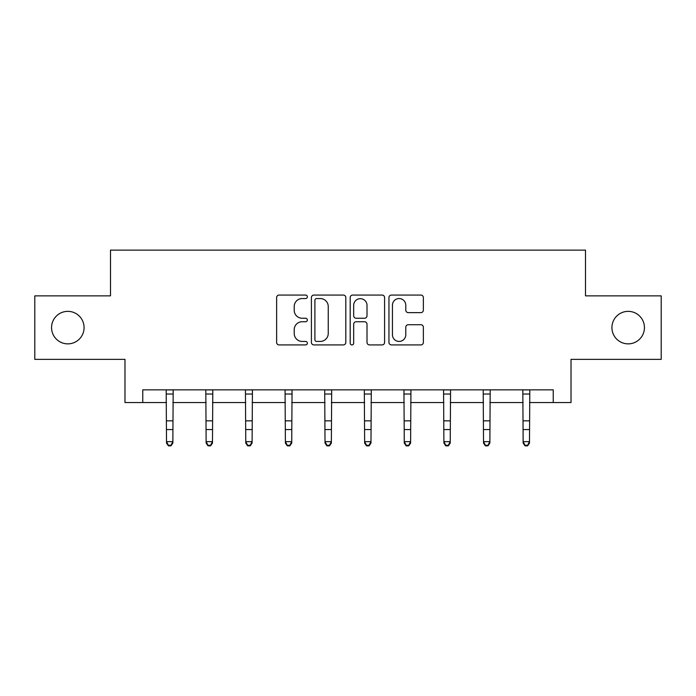 <?xml version="1.0" encoding="UTF-8"?>
<svg xmlns="http://www.w3.org/2000/svg" width="696" height="696" viewBox="0 0 696 696"><rect width="100%" height="100%" fill="white"/><g stroke="black" fill="none" stroke-linecap="round" stroke-linejoin="round"><path stroke-width="1.04" d="M307.362 296.8A1.749 1.749 0 0 0 305.614 295.06L279.122 295.06A2.497 2.497 0 0 0 276.625 297.549L276.625 342.432A2.497 2.497 0 0 0 279.122 344.92L305.614 344.92A1.749 1.749 0 0 0 307.362 343.18A1.749 1.749 0 0 0 305.614 341.431L302.186 341.431A7.978 7.978 0 0 1 294.208 333.454L294.208 329.713A7.978 7.978 0 0 1 302.186 321.735L305.614 321.735A1.749 1.749 0 0 0 307.362 319.995A1.749 1.749 0 0 0 305.614 318.246L302.186 318.246A7.978 7.978 0 0 1 294.208 310.268L294.208 306.527A7.978 7.978 0 0 1 302.186 298.549L305.614 298.549A1.749 1.749 0 0 0 307.362 296.8M611.923 327.607A16.26 16.26 0 0 0 628.175 343.868A16.26 16.26 0 0 0 644.435 327.607A16.26 16.26 0 0 0 628.175 311.356A16.26 16.26 0 0 0 611.923 327.607M51.565 327.607A16.26 16.26 0 0 0 67.825 343.868A16.26 16.26 0 0 0 84.077 327.607A16.26 16.26 0 0 0 67.825 311.356A16.26 16.26 0 0 0 51.565 327.607M420.871 312.635A2.497 2.497 0 0 0 423.359 310.146L423.359 297.549A2.497 2.497 0 0 0 420.871 295.06L391.448 295.06A2.497 2.497 0 0 0 388.951 297.549L388.951 342.432A2.497 2.497 0 0 0 391.448 344.92L420.871 344.92A2.497 2.497 0 0 0 423.359 342.432L423.359 327.224A2.497 2.497 0 0 0 420.871 324.728L408.274 324.728A2.497 2.497 0 0 0 405.785 327.224L405.785 334.767A6.673 6.673 0 0 1 399.113 341.431A6.673 6.673 0 0 1 392.44 334.767L392.44 305.213A6.673 6.673 0 0 1 399.113 298.549A6.673 6.673 0 0 1 405.785 305.213L405.785 310.146A2.497 2.497 0 0 0 408.274 312.635L420.871 312.635M142.758 402.549L142.758 389.847L553.242 389.847L553.242 402.549L571.024 402.549L571.024 359.362L661.2 359.362L661.2 295.861L585.501 295.861L585.501 250.134L110.499 250.134L110.499 295.861L34.8 295.861L34.8 359.362L124.976 359.362L124.976 402.549L166.509 402.549M345.816 297.549A2.497 2.497 0 0 0 343.328 295.06L313.905 295.06A2.497 2.497 0 0 0 311.408 297.549L311.408 342.432A2.497 2.497 0 0 0 313.905 344.92L343.328 344.92A2.497 2.497 0 0 0 345.816 342.432L345.816 297.549M352.672 295.06L382.095 295.06A2.497 2.497 0 0 1 384.592 297.549L384.592 342.432A2.497 2.497 0 0 1 382.095 344.92L369.506 344.92A2.497 2.497 0 0 1 367.01 342.432L367.01 324.232A2.497 2.497 0 0 0 364.521 321.735L356.169 321.735A2.497 2.497 0 0 0 353.672 324.232L353.672 343.18A1.749 1.749 0 0 1 351.924 344.92A1.749 1.749 0 0 1 350.184 343.18L350.184 297.549A2.497 2.497 0 0 1 352.672 295.06M172.86 402.549L206.129 402.549M212.48 402.549L245.758 402.549M252.109 402.549L285.386 402.549M291.737 402.549L325.015 402.549M331.366 402.549L364.634 402.549M370.985 402.549L404.263 402.549M410.614 402.549L443.891 402.549M450.242 402.549L483.52 402.549M489.871 402.549L523.14 402.549M529.491 402.549L553.242 402.549M316.645 298.549A1.749 1.749 0 0 0 314.905 300.289L314.905 339.691A1.749 1.749 0 0 0 316.645 341.431L320.264 341.431A7.978 7.978 0 0 0 328.242 333.454L328.242 306.527A7.978 7.978 0 0 0 320.264 298.549L316.645 298.549M367.01 305.344A6.673 6.673 0 0 0 360.345 298.671A6.673 6.673 0 0 0 353.672 305.344L353.672 315.749A2.497 2.497 0 0 0 356.169 318.246L364.521 318.246A2.497 2.497 0 0 0 367.01 315.749L367.01 305.344M166.187 389.847L166.509 441.655L172.86 441.655L172.86 443.065L170.955 445.866L170.955 445.301L168.415 445.301L168.415 445.866L170.955 445.866M170.955 445.301L172.86 441.655L173.182 389.847M168.415 445.866L166.509 443.065L166.509 441.655L168.415 445.301M205.807 389.847L206.129 441.655L212.48 441.655L212.48 443.065L210.575 445.866L210.575 445.301L208.034 445.301L208.034 445.866L210.575 445.866M210.575 445.301L212.48 441.655L212.802 389.847M208.034 445.866L206.129 443.065L206.129 441.655L208.034 445.301M245.436 389.847L245.758 441.655L252.109 441.655L252.109 443.065L250.203 445.866L250.203 445.301L247.663 445.301L247.663 445.866L250.203 445.866M250.203 445.301L252.109 441.655L252.43 389.847M247.663 445.866L245.758 443.065L245.758 441.655L247.663 445.301M285.064 389.847L285.386 441.655L291.737 441.655L291.737 443.065L289.832 445.866L289.832 445.301L287.291 445.301L287.291 445.866L289.832 445.866M289.832 445.301L291.737 441.655L292.059 389.847M287.291 445.866L285.386 443.065L285.386 441.655L287.291 445.301M324.693 389.847L325.015 441.655L331.366 441.655L331.366 443.065L329.46 445.866L329.46 445.301L326.92 445.301L326.92 445.866L329.46 445.866M329.46 445.301L331.366 441.655L331.688 389.847M326.92 445.866L325.015 443.065L325.015 441.655L326.92 445.301M364.312 389.847L364.634 441.655L370.985 441.655L370.985 443.065L369.08 445.866L369.08 445.301L366.54 445.301L366.54 445.866L369.08 445.866M369.08 445.301L370.985 441.655L371.307 389.847M366.54 445.866L364.634 443.065L364.634 441.655L366.54 445.301M403.941 389.847L404.263 441.655L410.614 441.655L410.614 443.065L408.709 445.866L408.709 445.301L406.168 445.301L406.168 445.866L408.709 445.866M408.709 445.301L410.614 441.655L410.936 389.847M406.168 445.866L404.263 443.065L404.263 441.655L406.168 445.301M443.57 389.847L443.891 441.655L450.242 441.655L450.242 443.065L448.337 445.866L448.337 445.301L445.797 445.301L445.797 445.866L448.337 445.866M448.337 445.301L450.242 441.655L450.564 389.847M445.797 445.866L443.891 443.065L443.891 441.655L445.797 445.301M483.198 389.847L483.52 441.655L489.871 441.655L489.871 443.065L487.966 445.866L487.966 445.301L485.425 445.301L485.425 445.866L487.966 445.866M487.966 445.301L489.871 441.655L490.193 389.847M485.425 445.866L483.52 443.065L483.52 441.655L485.425 445.301M522.818 389.847L523.14 441.655L529.491 441.655L529.491 443.065L527.585 445.866L527.585 445.301L525.045 445.301L525.045 445.866L527.585 445.866M527.585 445.301L529.491 441.655L529.813 389.847M525.045 445.866L523.14 443.065L523.14 441.655L525.045 445.301M173.156 389.899L166.205 389.899M172.86 420.836L166.509 420.836M172.86 429.554L166.509 429.554M172.86 394.023L166.509 394.023M212.785 389.899L205.833 389.899M212.48 420.836L206.129 420.836M212.48 429.554L206.129 429.554M212.48 394.023L206.129 394.023M252.413 389.899L245.462 389.899M252.109 420.836L245.758 420.836M252.109 429.554L245.758 429.554M252.109 394.023L245.758 394.023M292.042 389.899L285.082 389.899M291.737 420.836L285.386 420.836M291.737 429.554L285.386 429.554M291.737 394.023L285.386 394.023M331.661 389.899L324.71 389.899M331.366 420.836L325.015 420.836M331.366 429.554L325.015 429.554M331.366 394.023L325.015 394.023M371.29 389.899L364.339 389.899M370.985 420.836L364.634 420.836M370.985 429.554L364.634 429.554M370.985 394.023L364.634 394.023M410.918 389.899L403.958 389.899M410.614 420.836L404.263 420.836M410.614 429.554L404.263 429.554M410.614 394.023L404.263 394.023M450.538 389.899L443.587 389.899M450.242 420.836L443.891 420.836M450.242 429.554L443.891 429.554M450.242 394.023L443.891 394.023M490.167 389.899L483.215 389.899M489.871 420.836L483.52 420.836M489.871 429.554L483.52 429.554M489.871 394.023L483.52 394.023M529.795 389.899L522.844 389.899M529.491 420.836L523.14 420.836M529.491 429.554L523.14 429.554M529.491 394.023L523.14 394.023"/></g></svg>
